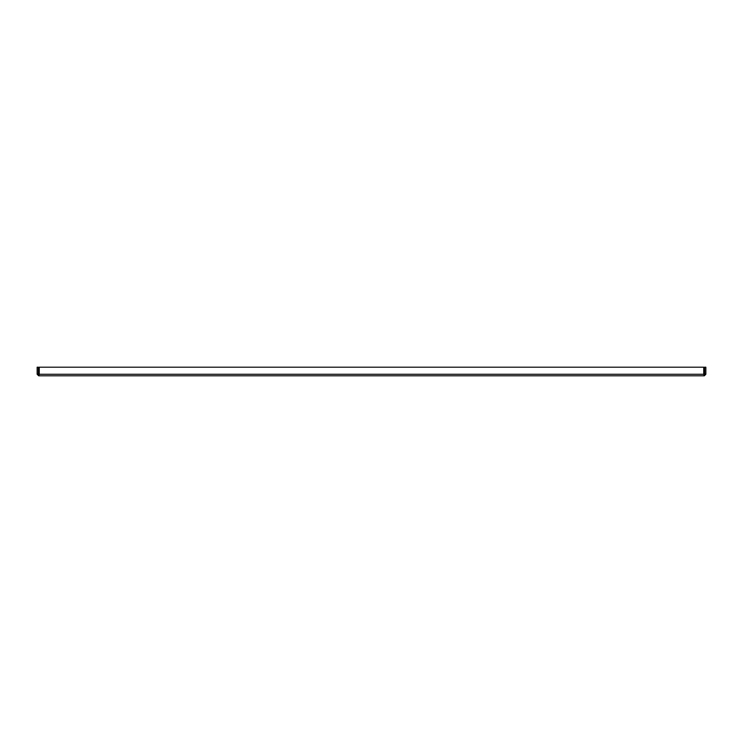 <?xml version="1.0" encoding="UTF-8"?>
<svg xmlns="http://www.w3.org/2000/svg" width="743" height="743" viewBox="0 0 743 743"><rect width="100%" height="100%" fill="white"/><g stroke="black" fill="none" stroke-linecap="round" stroke-linejoin="round"><path stroke-width="1.11" d="M704.624 374.268L704.318 375.8L705.85 374.268L705.85 367.2L704.624 367.2L704.624 374.268L705.85 374.268M39.249 374.268L38.376 374.268L38.376 367.2L37.15 367.2L37.15 374.268L38.682 375.8L39.249 374.268L39.249 367.2L703.751 367.2L703.751 374.268L704.318 375.8L38.682 375.8L39.249 374.268L703.751 374.268M38.376 374.268L37.15 374.268"/></g></svg>

